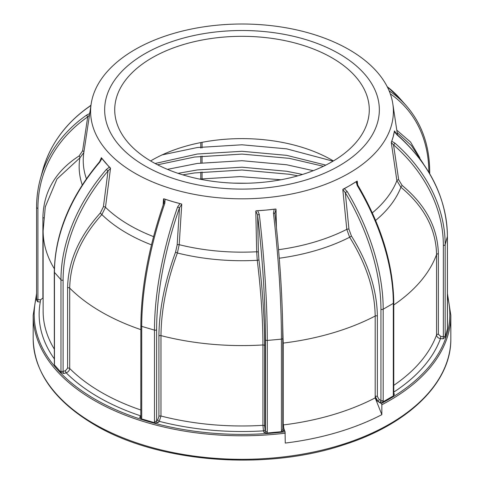 <?xml version="1.0" encoding="UTF-8"?>
<svg xmlns="http://www.w3.org/2000/svg" width="484" height="484" viewBox="0 0 484 484"><rect width="100%" height="100%" fill="white"/><g stroke="black" fill="none" stroke-linecap="round" stroke-linejoin="round"><path stroke-width="0.73" d="M144.885 165.873A137.341 79.291 0 0 0 339.115 165.873A137.341 79.291 0 0 0 339.115 53.736A137.341 79.291 0 0 0 144.885 53.736A137.341 79.291 0 0 0 144.885 165.873M349.049 49.61A151.389 87.404 180 0 1 392.814 103.824A151.389 87.404 180 0 1 305.955 190.636A151.389 87.404 180 0 1 134.951 173.218A151.389 87.404 180 0 1 91.186 103.824A151.389 87.404 180 0 1 190.2 29.288A151.389 87.404 180 0 1 349.049 49.61M36.578 296.22A207.824 119.99 0 0 0 95.045 399.252A207.824 119.99 0 0 0 285.058 431.788L285.264 443.066A208.822 120.558 0 0 0 381.846 414.655L375.185 397.89L375.185 316.034C374.804 290.255 366.291 263.998 349.648 237.245L346.792 229.362L342.799 189.547L350.259 185.293A153.101 88.39 180 0 1 343.053 189.196M344.378 188.693L347.185 191.507L345.286 192.65L348.958 229.241L351.457 236.059C368.33 263.175 376.969 289.843 377.375 316.064L377.375 396.463L379.063 399.385A1.591 0.92 -60 0 1 377.937 401.333A202.857 117.116 180 0 1 377.847 401.381L381.18 403.511A0.992 0.544 62.5 0 1 381.846 404.751L381.846 414.655M332 57.844A127.28 73.483 0 0 0 193.291 41.914A127.28 73.483 0 0 0 114.72 109.801A127.28 73.483 0 0 0 152 161.765A127.28 73.483 0 0 0 290.709 177.695A127.28 73.483 0 0 0 369.28 109.801A127.28 73.483 0 0 0 332 57.844M333.385 160.954A127.28 73.483 0 0 0 332 160.143A127.28 73.483 0 0 0 150.615 160.954M165.086 199.372L164.838 203.262L163.834 203.111L164.179 201.495L163.513 198.912L163.84 198.797L172.492 201.55A153.101 88.39 180 0 1 163.84 198.797M181.433 203.976A153.101 88.39 180 0 1 172.492 201.55L181.433 203.976L181.754 204.272L179.51 207.811L177.592 207.013L179.903 203.728M257.736 210.849L259.321 214.491L257.579 214.944L255.794 211.042L256.151 210.806L265.952 210.098A153.101 88.39 180 0 1 256.151 210.806M275.65 209.021A153.101 88.39 180 0 1 265.952 210.098L275.65 209.021L276.013 209.197L274.864 213.365L273.46 213.196L274.162 209.348M357.017 181.137A153.101 88.39 180 0 1 350.259 185.293L357.017 181.137L356.986 182.849M391.913 141.364L394.877 143.095A1.591 0.484 131.3 0 1 393.546 144.843L391.308 142.629L393.214 136.621A153.101 88.39 180 0 1 391.356 142.223M394.442 130.964A153.101 88.39 180 0 1 393.214 136.621L394.442 130.964L397.086 134.576A1.591 0.484 131.3 0 1 397.116 134.933L394.514 131.878M151.462 244.85A162.842 94.017 180 0 1 126.856 233.185A162.842 94.017 180 0 1 101.864 214.587C80.985 237.698 70.265 262.207 69.696 288.095A198.876 114.823 0 0 0 101.374 311.95A198.876 114.823 0 0 0 140.85 329.622M297.866 175.831L289.353 174.264L242 170.005L194.647 172.939L182.795 174.851M323.415 166.29L289.353 158.353L242 154.087L194.647 157.028L157.572 164.796M347.185 191.507A163.816 94.58 60 0 1 383.189 309.209L383.189 400.468A3.182 1.839 -60 0 1 382.886 401.938L379.813 402.416L377.937 401.333L375.185 396.426A1.591 0.92 180 0 1 377.375 396.463M377.847 401.381A3.975 2.172 62.5 0 1 375.185 396.426M67.591 368.136A1.591 0.92 180 0 1 69.696 368.493L69.696 288.095A1.591 0.92 0 0 0 67.591 287.738L67.591 368.136L65.461 370.708A1.591 0.587 73.6 0 0 66.187 372.825C68.317 371.978 69.484 370.532 69.696 368.493A198.876 114.823 0 0 0 101.374 392.349A198.876 114.823 0 0 0 140.85 410.021M67.591 287.738C68.105 261.602 78.995 236.718 100.248 213.087L103.401 206.783L108.029 170.955L106.329 169.485L109.36 167.198L110.352 167.918A153.101 88.39 180 0 1 105.585 162.92A153.101 88.39 180 0 1 101.392 157.76L109.36 167.198M43.735 217.909A1.591 0.92 0 0 0 42.895 217.673L42.895 298.065L40.535 299.802L40.287 302.004L37.667 301.768L36.53 300.05A3.182 0.405 95.2 0 0 36.59 298.785M42.895 217.673C43.469 191.737 55.533 171.161 79.098 155.939L82.589 150.881L87.719 116.88A1.591 0.78 -124.8 0 1 86.884 114.932L89.486 113.71L89.945 112.028M394.877 143.095A163.816 132.108 15.3 0 1 445.165 244.614L445.165 335.872A3.182 0.405 -84.8 0 1 445.099 337.415L443.096 338.842L440.476 338.6L440.724 336.392L438.365 334.232L438.365 253.834A1.591 0.92 0 0 0 436.562 254.548C436.024 228.95 424.141 206.511 400.903 187.241L396.886 180.647L391.308 142.629M438.365 253.834C437.796 227.795 425.726 205.01 402.168 185.481L398.677 179.782L393.546 144.843A162.225 130.825 -164.7 0 1 443.344 245.376L443.344 336.634L440.724 336.392M396.795 130.166L410.565 142.072L419.816 157.772M259.321 214.491A163.816 20.927 84.8 0 1 267.283 340.44L267.283 431.698A3.182 2.565 -15.3 0 1 266.865 433.035L263.895 432.375L263.478 430.863A1.591 1.283 -15.3 0 0 265.05 429.423L264.675 426.108L264.675 345.715A1.591 0.92 0 0 0 262.939 344.947C262.854 319.083 260.967 290.866 257.27 260.301L256.671 251.771L255.794 211.042M264.675 345.715C264.585 319.398 262.673 290.751 258.94 259.769L258.389 252.382L257.579 214.944A162.225 20.721 -95.2 0 1 265.462 339.671L265.462 430.935L265.05 429.423M158.909 416.44L157.82 419.616A1.591 1.156 41.4 0 0 159.242 421.334L160.972 416.016A198.876 114.823 0 0 0 262.939 425.339L262.939 344.947A198.876 114.823 0 0 1 160.972 335.618L160.972 416.016A1.591 0.92 180 0 0 158.909 416.44L158.909 336.041C159.169 309.76 164.717 281.791 175.547 252.146L177.15 244.952L179.51 207.811A162.225 60.137 106.4 0 0 156.622 329.719L156.622 420.977L157.82 419.616M283.261 424.94A198.876 114.823 0 0 0 375.185 397.89M282.366 313.19L283.201 343.089L283.201 423.488L283.908 428.993A1.591 1.283 -15.3 0 1 282.771 428.697M258.94 259.769A1.591 0.375 -7 0 1 257.27 260.301A162.842 94.017 180 0 1 177.374 252.999C166.732 282.027 161.263 309.566 160.972 335.618A1.591 0.92 0 0 0 158.909 336.041M82.256 184.948A162.842 94.017 180 0 1 79.878 157.887L56.979 179.013L45.23 206.983M423.282 163.671L411.467 145.666L397.158 132.586M101.815 158.643L99.825 162.116L99.595 161.735L101.392 157.76M110.352 167.918L110.515 168.311L108.029 170.955A162.225 118.017 138.6 0 0 63.101 280.145L63.101 371.403L65.461 370.708M285.058 431.788L284.029 428.981A3.975 0.672 83 0 1 283.201 423.488A1.591 0.92 180 0 0 282.771 423.579M284.029 428.981A202.857 117.116 180 0 1 283.908 428.993L284.32 430.506L281.845 431.661A3.182 2.565 -15.3 0 1 281.428 430.403L281.428 339.145A163.816 20.927 -95.2 0 0 273.46 213.196M266.865 433.035L281.845 431.661M264.675 426.108A1.591 0.92 180 0 0 262.939 425.339L263.478 430.863A202.857 117.116 180 0 1 159.242 421.334L158.038 422.695L154.862 422.792A3.182 2.317 41.4 0 1 154.481 421.382L154.481 330.124A163.816 60.724 -73.6 0 1 177.592 207.013M164.838 203.262A163.816 60.724 106.4 0 0 141.721 326.367L141.721 417.625A3.182 2.317 41.4 0 1 141.34 418.817L154.862 422.792M141.34 418.817L139.61 417.275L140.814 415.913A202.857 117.116 180 0 1 66.187 372.825L63.828 373.521L61.153 372.523A3.182 1.18 73.6 0 1 60.96 371.004L60.96 279.746A163.816 119.179 -41.4 0 1 106.329 169.485M99.825 162.116A163.816 119.179 138.6 0 0 54.462 272.377L54.462 363.635A3.182 1.18 73.6 0 1 54.269 364.718L61.153 372.523M54.269 364.718L54.432 362.879M89.492 115.035L87.719 116.88A162.225 130.825 -164.7 0 0 37.915 208.302L37.915 299.56A1.591 0.92 180 0 1 36.578 298.652L36.53 300.05M447.416 328.188L447.47 328.763A3.182 0.405 -84.8 0 1 447.404 327.704L447.404 236.446A163.816 132.108 -164.7 0 0 397.116 134.933M445.099 337.415L447.47 328.763M393.782 393.589L394.442 393.97L393.613 395.749A3.182 1.839 -60 0 1 393.317 394.623L393.317 303.365A163.816 94.58 -120 0 0 357.313 185.662L356.139 181.899M382.886 401.938L393.613 395.749M379.063 399.385L380.938 400.468L380.938 309.209A162.225 93.66 -120 0 0 345.286 192.65L342.799 189.547M356.986 182.837L357.906 185.342L357.313 185.662M90.956 105.324L89.123 106.764A1.591 0.78 -124.8 0 1 89.298 106.498L90.98 105.173M99.595 161.735L99.595 161.735C70.071 196.976 54.964 233.718 54.287 271.96L54.347 363.46M163.834 203.111L163.834 203.111C148.854 246.537 141.195 287.351 140.85 325.55L140.802 417.026A1.591 1.156 -138.6 0 1 139.61 417.275M175.547 252.146L177.374 252.999L179.195 244.686A158.77 91.664 0 0 0 256.671 251.771A1.591 0.756 178.8 0 1 258.389 252.382M79.098 155.939A1.591 0.75 58.3 0 1 79.878 157.887L83.805 152.599M100.248 213.087L101.864 214.587L105.476 207.297A158.77 91.664 0 0 0 129.73 225.32A158.77 91.664 0 0 0 153.543 236.622M393.782 392.107A202.857 117.116 180 0 0 440.476 338.6C438.105 338.165 436.798 336.949 436.562 334.946L436.562 254.548A198.876 114.823 0 0 1 393.782 304.956M280.926 179.77L240.118 176.599L199.468 179.062M313.287 170.683L286.679 164.766L242 160.706L197.321 163.441L167.434 169.358M333.004 161.178L286.679 148.854L242 144.795L197.321 147.529L162.134 154.886M246.961 183.23L233.276 183.115M302.548 174.44L286.679 171.263L242 167.204L197.321 169.938L178.045 173.339M325.811 165.111L286.679 155.352L242 151.292L197.321 154.021L155.11 163.501M94.344 424.014A208.822 120.558 0 0 0 321.914 450.144A208.822 120.558 0 0 0 450.822 338.764C451.451 382.548 408.296 424.589 343.005 445.056C264.524 471.144 157.929 462.547 94.755 424.922C54.662 401.169 34.134 372.45 33.178 338.764A208.822 120.558 0 0 0 94.344 424.014M63.828 373.521A1.591 0.587 -106.4 0 1 63.101 371.403A1.591 0.92 180 0 1 61.256 371.234A1.591 0.92 180 0 1 60.96 371.004M63.101 280.145A1.591 0.92 180 0 1 61.256 279.976A1.591 0.92 180 0 1 60.96 279.746L54.462 272.377A1.591 0.92 180 0 1 54.287 271.96M397.086 134.576C429.889 164.197 446.665 198.101 447.422 236.301A1.591 0.92 180 0 1 447.404 236.446L445.165 244.614A1.591 0.92 180 0 1 444.717 245.116A1.591 0.92 180 0 1 443.344 245.376M445.165 335.872A1.591 0.92 180 0 1 444.717 336.374A1.591 0.92 180 0 1 443.344 336.634L443.096 338.842M285.264 433.162A208.822 120.558 180 0 1 94.344 400.468A208.822 120.558 180 0 1 33.178 315.217L36.578 293.461M450.822 338.764L450.822 315.217A208.822 120.558 180 0 1 381.846 404.751M163.12 205.162L163.513 198.912M181.754 204.272L179.195 244.686A1.591 0.768 -176.4 0 0 177.15 244.952M276.013 209.197L276.406 227.22M278.554 249.702A158.77 91.664 0 0 0 346.792 229.362A1.591 0.799 174.3 0 1 348.958 229.241M357.277 181.191L357.646 184.87M372.329 212.851A158.77 91.664 0 0 0 396.886 180.647A1.591 0.889 171.6 0 1 398.677 179.782M394.508 130.958L394.569 131.382M37.667 301.768L37.915 299.56L40.535 299.802M428.842 172.243A162.225 118.017 138.6 0 0 390.298 93.835M274.864 213.365A162.225 20.721 84.8 0 1 282.747 338.092A1.591 0.92 180 0 1 282.771 338.237A1.591 0.92 180 0 1 281.428 339.145L267.283 340.44A1.591 0.92 180 0 1 265.462 339.671M282.771 343.186A1.591 0.92 0 0 1 283.201 343.089A198.876 114.823 0 0 0 375.185 316.034A1.591 0.92 0 0 1 377.375 316.064M351.457 236.059L349.648 237.245A162.842 94.017 180 0 1 279.262 258.226M45.339 206.378L43.124 230.759L43.124 311.158A198.876 114.823 0 0 0 54.287 349.085M43.124 230.759A198.876 114.823 0 0 0 54.329 268.759M200.799 142.574L200.799 148.104M200.799 156.223L200.799 162.981M200.799 172.141L200.799 178.892M91.186 103.824L83.829 152.545A158.77 91.664 0 0 0 86.412 178.753M100.981 159.605L101.217 157.778M110.515 168.311L105.476 207.297A1.591 0.841 -172.6 0 0 103.401 206.783M381.18 403.511A207.824 119.99 0 0 0 447.422 296.22M54.287 358.807A202.857 117.116 180 0 1 40.287 302.004M393.782 385.355A198.876 114.823 0 0 0 436.562 334.946A1.591 0.92 180 0 1 438.365 334.232M402.168 185.481A1.591 0.442 -51.3 0 0 400.903 187.241A162.842 94.017 180 0 1 375.638 220.426M380.938 309.209A1.591 0.92 180 0 0 383.189 309.209L393.317 303.365A1.591 0.92 180 0 0 393.782 302.712C393.25 264.47 381.289 225.344 357.906 185.342M379.813 402.416A1.591 0.92 120 0 0 380.938 400.468A1.591 0.92 180 0 0 383.189 400.468M393.788 394.109A1.591 0.92 120 0 0 394.442 393.97M393.643 394.049L393.782 393.97A1.591 0.92 180 0 1 393.317 394.623M389.124 90.817A163.816 119.179 -41.4 0 1 406.403 105.857L399.899 98.494A163.816 119.179 138.6 0 0 387.218 86.721M37.915 208.302A1.591 0.92 180 0 1 36.578 207.394A1.591 0.92 180 0 1 36.596 207.249A163.816 132.108 15.3 0 1 40.414 178.705A163.816 132.108 15.3 0 1 86.884 114.932M89.123 106.764A163.816 132.108 -164.7 0 0 42.652 170.543L40.414 178.705C37.861 188.04 36.578 197.599 36.578 207.394L36.578 298.652A1.591 0.92 180 0 1 36.596 298.507M140.85 325.55A1.591 0.92 180 0 0 141.721 326.367L154.481 330.124A1.591 0.92 180 0 0 156.622 329.719M82.589 150.881A1.591 0.938 -171.4 0 1 83.913 151.97M154.481 421.382A1.591 0.92 180 0 0 156.622 420.977A1.591 1.156 -138.6 0 0 158.038 422.695M263.895 432.375A1.591 1.283 164.7 0 0 265.462 430.935A1.591 0.92 180 0 0 267.283 431.698M282.765 429.544A1.591 1.283 164.7 0 0 282.789 429.629A1.591 1.283 164.7 0 0 284.32 430.506M406.403 105.857C421.782 123.589 429.55 145.551 429.713 171.735A1.591 0.92 180 0 1 428.993 172.504M54.462 363.635A1.591 0.92 180 0 1 54.287 363.218M141.721 417.625A1.591 0.92 180 0 1 140.85 416.809M282.747 429.35A1.591 0.92 180 0 1 282.771 429.496A1.591 0.92 180 0 1 281.428 430.403M392.814 103.824L397.515 134.957M33.178 338.764L33.178 315.217M393.782 393.97L393.782 302.712M447.422 293.461L450.822 315.217M411.781 146.077L411.467 145.666M202.058 178.735L202.058 171.989M202.058 162.824L202.058 156.078M202.058 147.959L202.058 142.332M447.464 328.334L447.422 236.301M429.713 171.735L429.713 173.714M387.206 86.69L399.899 98.494M89.298 106.498C65.558 123.238 50.009 144.583 42.652 170.543M282.789 429.629L282.771 338.237C282.65 300.128 280.018 258.486 274.87 213.329L274.833 212.766"/></g></svg>
